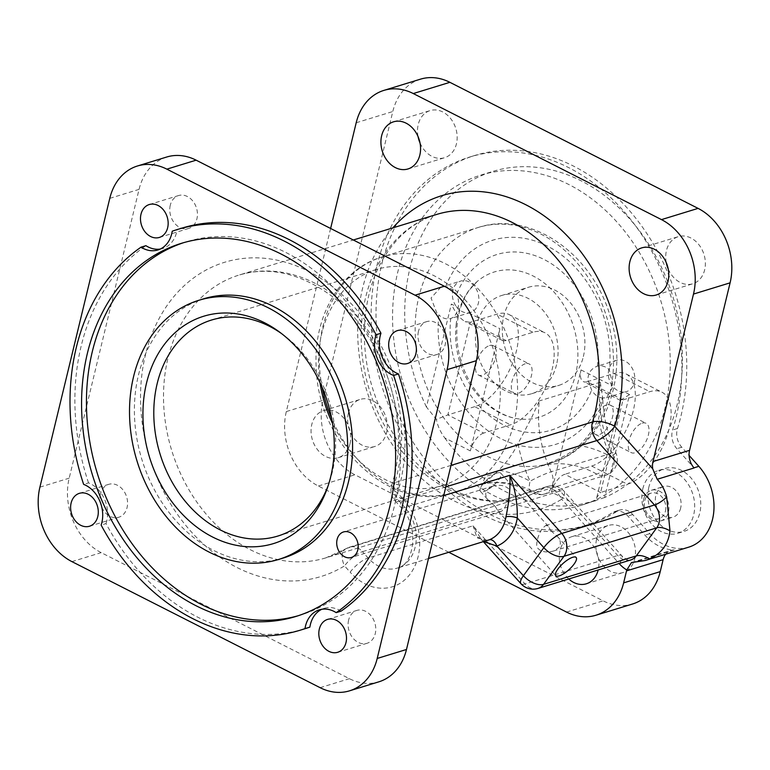 <?xml version="1.0" encoding="UTF-8"?>
<svg xmlns="http://www.w3.org/2000/svg" width="770" height="770" viewBox="0 0 770 770"><rect width="100%" height="100%" fill="white"/><g stroke="black" fill="none" stroke-linecap="round" stroke-linejoin="round"><path stroke-width="0.58" stroke-dasharray="3.85 2.89" d="M487.67 540.367L477.073 537.884L473.011 525.794L481.096 539.135L483.608 541.618M665.655 554.227A16.43 12.878 72.9 0 1 671.036 550.406A16.43 12.878 72.9 0 1 674.25 549.963A49.299 38.635 72.9 0 1 644.942 535.15L627.848 516.035A16.43 12.878 -107.1 0 0 614.864 511.54A16.43 12.878 -107.1 0 0 612.371 512.695A193.106 151.334 72.9 0 1 583.15 526.199A193.106 151.334 72.9 0 1 381.833 385.972A193.106 151.334 72.9 0 1 469.873 156.974A193.106 151.334 72.9 0 1 634.932 224.984A193.106 151.334 72.9 0 1 672.614 429.978A16.43 12.878 -107.1 0 0 676.878 448.717L693.962 467.833M688.794 547.133A49.299 38.635 72.9 0 1 649.822 533.658L632.728 514.543A16.43 12.878 -107.1 0 0 619.744 510.048A16.43 12.878 -107.1 0 0 617.251 511.193A193.106 151.334 72.9 0 1 588.03 524.697A193.106 151.334 72.9 0 1 386.713 384.48A193.106 151.334 72.9 0 1 474.753 155.482A193.106 151.334 72.9 0 1 639.812 223.483A193.106 151.334 72.9 0 1 677.494 428.476A16.43 12.878 -107.1 0 0 681.758 447.216L689.092 455.426M100.408 494.032A17.209 13.485 -107.1 0 0 104.441 511.665A17.209 13.485 -107.1 0 0 118.782 517.247A17.209 13.485 -107.1 0 0 126.627 496.843A17.209 13.485 -107.1 0 0 108.686 484.349A17.209 13.485 -107.1 0 0 100.408 494.032M348.608 620.091A17.209 13.485 -107.1 0 0 352.641 637.724A17.209 13.485 -107.1 0 0 366.982 643.306A17.209 13.485 -107.1 0 0 374.826 622.901A17.209 13.485 -107.1 0 0 356.885 610.408A17.209 13.485 -107.1 0 0 348.608 620.091M170.276 205.234A17.209 13.485 -107.1 0 0 174.309 222.877A17.209 13.485 -107.1 0 0 188.65 228.459A17.209 13.485 -107.1 0 0 196.494 208.054A17.209 13.485 -107.1 0 0 178.553 195.551A17.209 13.485 -107.1 0 0 170.276 205.234M418.476 331.293A17.209 13.485 -107.1 0 0 422.509 348.935A17.209 13.485 -107.1 0 0 436.85 354.518A17.209 13.485 -107.1 0 0 444.694 334.113A17.209 13.485 -107.1 0 0 426.753 321.61A17.209 13.485 -107.1 0 0 418.476 331.293M483.666 433.077A16.43 8.143 116.9 0 0 470.326 450.883L499.884 328.703A16.43 8.143 116.9 0 0 502.194 340.359A16.43 8.143 116.9 0 0 506.054 340.513L532.898 332.284A51.359 25.439 -63.1 0 1 544.958 332.775A51.359 25.439 -63.1 0 1 548.962 379.677A51.359 25.439 -63.1 0 1 510.5 424.847L483.666 433.077L447.87 414.895L436.378 419.381L426.445 407.003L451.355 304.054L456.331 306.585C459.931 311.109 464.031 313.188 468.651 312.841A16.43 12.878 -107.1 0 0 470.451 312.466A16.43 12.878 -107.1 0 0 477.939 292.975A16.43 12.878 -107.1 0 0 460.807 281.04A16.43 12.878 -107.1 0 0 456.331 306.585M470.326 450.883L444.771 437.909C440.334 431.912 437.543 425.733 436.378 419.381M506.054 340.513L470.258 322.332L465.157 321.542C459.863 318.539 455.262 312.707 451.355 304.054M474.705 406.666L447.87 414.895L470.258 322.332L497.093 314.102A51.359 25.439 -63.1 0 1 509.153 314.593A51.359 25.439 -63.1 0 1 513.166 361.496A51.359 25.439 -63.1 0 1 474.705 406.666L510.5 424.847M489.479 345.576A16.43 8.143 -63.1 0 1 493.339 345.73A16.43 8.143 -63.1 0 1 493.156 364.066A16.43 8.143 -63.1 0 1 478.459 375.038A16.43 8.143 -63.1 0 1 477.179 360.023A16.43 8.143 -63.1 0 1 489.479 345.576M624.576 392.026A16.43 12.878 -107.1 0 0 626.366 391.651A16.43 12.878 -107.1 0 0 633.903 372.295A16.43 12.878 -107.1 0 0 616.924 360.168A16.43 12.878 -107.1 0 0 616.731 360.235A16.43 12.878 -107.1 0 0 612.256 385.77C615.846 390.294 619.956 392.382 624.576 392.026L629.552 394.558L604.643 497.507A172.557 135.231 -107.1 0 0 670.689 289.934A172.557 135.231 -107.1 0 0 492.973 171.373A172.557 135.231 -107.1 0 0 426.445 407.003M629.552 394.558L620.389 400.381L622.997 399.909L587.202 381.728A16.43 8.143 -63.1 0 1 583.342 381.574A16.43 8.143 -63.1 0 1 581.023 369.908L551.464 492.097A16.43 8.143 -63.1 0 1 564.805 474.291L600.61 492.473L596.808 497.362L596.384 500.644L577.009 505.072L551.464 492.097M444.771 437.909A172.557 135.231 -107.1 0 0 577.009 505.072M583.362 356.548A51.359 40.252 -107.1 0 0 571.33 303.909A51.359 40.252 -107.1 0 0 528.528 287.248A51.359 40.252 -107.1 0 0 505.11 348.156A51.359 40.252 -107.1 0 0 558.654 385.443A51.359 40.252 -107.1 0 0 583.362 356.548M604.643 497.507L582.005 505.062A172.557 135.231 -107.1 0 0 592.448 501.251A172.557 135.231 -107.1 0 0 658.485 293.678A172.557 135.231 -107.1 0 0 480.778 175.117A172.557 135.231 -107.1 0 0 397.744 272.214A172.557 135.231 -107.1 0 0 438.178 449.083A172.557 135.231 -107.1 0 0 582.005 505.062M619.513 563.419A16.43 5.178 -41.8 0 0 621.785 555.757L564.16 491.298A16.43 16.43 0 0 0 547.095 486.544L349.464 547.172A16.43 16.43 0 0 0 345.672 548.885A16.43 10 -121.6 0 0 344.527 565.873A164.347 128.792 72.9 0 1 145.357 440.941A164.347 128.792 72.9 0 1 277.027 260.154A164.347 128.792 72.9 0 1 397.638 492.944A16.43 5.178 138.2 0 0 395.145 500.904A16.43 5.178 138.2 0 0 399.226 501.174A16.43 12.878 72.9 0 1 394.914 482.607A16.43 6.641 16.8 0 0 391.67 485.196A16.43 6.641 16.8 0 0 397.638 492.944L403.288 499.258A16.43 5.178 138.2 0 0 400.795 507.218A16.43 5.178 138.2 0 0 404.876 507.488A36.979 28.981 -107.1 0 1 415.916 542.908A36.979 28.981 -107.1 0 1 397.33 568.087A36.979 28.981 -107.1 0 1 368.099 557.981A16.43 5.178 138.2 0 0 350.167 572.187L344.527 565.873A16.43 5.178 138.2 0 1 362.458 551.666L368.099 557.981L473.011 525.794L524.996 583.939L617.704 555.497A16.43 5.178 -41.8 0 1 621.785 555.757C629.177 562.119 628.214 559.626 630.697 559.982A16.43 12.878 72.9 0 1 621.438 558.606A16.43 12.878 72.9 0 1 617.704 555.497L560.079 491.039L362.458 551.666A16.43 12.878 -107.1 0 0 349.464 547.172L349.464 547.172A16.43 12.878 -107.1 0 0 347.106 548.24L544.737 487.612A16.43 12.878 72.9 0 1 547.095 486.544L547.095 486.544A16.43 12.878 72.9 0 1 560.079 491.039A16.43 5.178 -41.8 0 1 564.16 491.298A16.43 5.178 -41.8 0 1 561.667 499.258L619.128 563.534M392.864 227.872A164.347 128.792 -107.1 0 0 388.686 438.881A164.347 128.792 -107.1 0 0 561.667 499.258A16.43 10 -121.6 0 0 544.737 487.612A147.907 115.914 72.9 0 1 523.533 497.218L325.912 557.846L345.672 548.885A16.43 10 -121.6 0 1 347.106 548.24A147.907 115.914 -107.1 0 1 325.912 557.846A147.907 115.914 -107.1 0 1 171.71 450.431A147.907 115.914 -107.1 0 1 239.143 275.034C268.075 266.507 297.557 272.542 327.568 293.139C382.671 330.426 412.941 420.815 391.67 485.196A16.43 16.43 0 0 0 395.145 500.904L400.795 507.218C419.814 525.794 414.231 565.469 397.33 568.087L428.486 558.519M477.747 485.475C484.445 482.877 491.414 477.795 498.633 470.229A123.258 96.597 72.9 0 1 530.116 481.26A16.43 7.912 119.1 0 0 531.887 492.627L531.887 492.627A16.43 7.912 119.1 0 0 535.824 492.829A106.828 83.718 -107.1 0 0 478.16 485.341A106.828 83.718 -107.1 0 0 477.747 485.475L538.74 466.764A106.828 83.718 72.9 0 1 539.154 466.63A106.828 83.718 72.9 0 1 596.817 474.108A16.43 12.878 -107.1 0 0 605.692 475.263L605.692 475.263A16.43 12.878 -107.1 0 0 612.15 453.068L551.147 471.779A16.43 1.79 155 0 0 530.116 481.26A123.258 96.597 72.9 0 1 518.046 443.568L531.531 417.821L539.318 400.929A106.828 83.718 -107.1 0 0 551.147 471.779A16.43 12.878 72.9 0 1 544.698 493.974L544.698 493.974A16.43 12.878 72.9 0 1 535.824 492.829L596.817 474.108A16.43 7.912 119.1 0 0 610.629 456.562A16.43 1.79 155 0 0 615.759 452.596L615.759 452.596A16.43 1.79 155 0 0 612.15 453.068A106.828 83.718 72.9 0 1 600.311 382.218L602.746 398.417L598.569 418.861A123.258 96.597 -107.1 0 0 610.629 456.562A123.258 96.597 -107.1 0 0 579.146 445.532C570.358 453.722 556.893 460.807 538.74 466.764L478.16 485.341C495.245 480.153 513.157 482.578 531.887 492.627A16.43 16.43 0 0 0 544.698 493.974L605.692 475.263A16.43 16.43 0 0 0 615.759 452.596C607.742 435.243 603.401 417.176 602.746 398.417M579.146 445.532A123.258 96.597 -107.1 0 0 598.569 418.861M518.046 443.568A123.258 96.597 72.9 0 1 498.633 470.229M166.734 157.013A57.519 45.074 -107.1 0 0 139.052 189.381L69.184 478.17A57.519 45.074 -107.1 0 0 101.197 552.639L349.397 678.688A57.519 45.074 -107.1 0 0 378.811 681.845M602.496 398.003A16.43 12.878 72.9 0 1 591.62 390.072L587.885 379.985C588.01 373.084 591.187 368.474 597.404 366.164A16.43 12.878 72.9 0 1 609.32 369.793L613.132 386.434L606.471 397.753L602.496 398.003A106.828 83.718 72.9 0 1 500.779 438.602A106.828 83.718 72.9 0 1 438.813 314.872L436.677 312.61L431.036 298L440.912 287.143L445.637 286.661A16.43 12.878 72.9 0 1 456.514 294.602C460.248 299.944 459.199 315.739 450.729 318.511A16.43 12.878 72.9 0 1 438.813 314.872M616.731 360.235L597.404 366.164A91.919 72.043 72.9 0 0 544.111 259.5A91.919 72.043 72.9 0 0 456.514 294.602M470.451 312.466L450.729 318.511A91.919 72.043 72.9 0 0 504.032 425.175A91.919 72.043 72.9 0 0 591.62 390.072M456.11 324.882A76.009 59.569 72.9 0 1 477.121 281.57A76.009 59.569 72.9 0 1 549.761 287.768A76.009 59.569 72.9 0 1 575.613 374.48A76.009 59.569 72.9 0 1 519.278 418.976A76.009 59.569 72.9 0 1 456.11 324.882M320.012 382.642A112.988 88.55 72.9 0 1 376.261 269.5A112.988 88.55 72.9 0 1 470.432 306.152A112.988 88.55 72.9 0 1 496.9 421.96A112.988 88.55 72.9 0 1 442.538 485.533A112.988 88.55 72.9 0 1 332.515 423.394M495.264 506.439L497.949 510.962L500.471 511.723C502.454 511.039 504.437 508.585 506.419 504.36C509.018 498.431 509.952 493.426 509.211 489.345C505.274 485.398 499.749 484.349 492.636 486.197C484.975 489.884 483.724 494.754 488.892 500.837L495.264 506.439M665.424 511.155A13.35 10.462 -107.1 0 0 661.719 496.785A13.35 10.462 -107.1 0 0 651.17 493.137A13.35 10.462 -107.1 0 0 644.74 500.644A13.35 10.462 -107.1 0 0 647.868 514.331A13.35 10.462 -107.1 0 0 658.995 518.662A13.35 10.462 -107.1 0 0 665.424 511.155M550.916 530.78L557.288 536.382C560.608 539.828 561.224 543.495 559.135 547.374L553.543 551.022C545.381 553.062 539.77 551.638 536.709 546.729C536.478 540.944 538.326 534.861 542.244 528.48L545.709 525.487L548.23 526.256L550.916 530.78M643.624 499.307A16.026 12.561 72.9 0 1 651.333 490.288A16.026 12.561 72.9 0 1 668.042 501.925A16.026 12.561 72.9 0 1 660.737 520.924A16.026 12.561 72.9 0 1 647.378 515.727A16.026 12.561 72.9 0 1 643.624 499.307M642.777 488.94A32.869 25.757 72.9 0 1 658.591 470.441A32.869 25.757 72.9 0 1 692.856 494.311A32.869 25.757 72.9 0 1 677.87 533.292A32.869 25.757 72.9 0 1 650.477 522.628A32.869 25.757 72.9 0 1 642.777 488.94M680.641 508.171A16.026 12.561 72.9 0 1 672.932 517.19A16.026 12.561 72.9 0 1 659.582 511.983A16.026 12.561 72.9 0 1 655.819 495.562A16.026 12.561 72.9 0 1 663.538 486.544A16.026 12.561 72.9 0 1 676.888 491.741A16.026 12.561 72.9 0 1 680.641 508.171M648.879 487.064A32.869 25.757 -107.1 0 0 656.579 520.751A32.869 25.757 -107.1 0 0 683.972 531.416A32.869 25.757 -107.1 0 0 698.958 492.444A32.869 25.757 -107.1 0 0 664.693 468.574A32.869 25.757 -107.1 0 0 648.879 487.064M498.71 479.777A13.658 4.302 138.2 0 0 500.779 473.165A13.658 4.302 138.2 0 0 497.507 472.905A13.658 4.302 138.2 0 0 480.538 488.084A13.658 4.302 138.2 0 0 480.422 491.366A13.658 4.302 138.2 0 0 488.382 489.354A13.658 4.302 138.2 0 0 498.71 479.777M330.619 228.469L286.325 411.555A57.519 45.074 -107.1 0 0 318.337 486.014L448.823 552.292M349.975 443.876A24.65 19.317 72.9 0 1 338.107 457.746A24.65 19.317 72.9 0 1 317.558 449.757A24.65 19.317 72.9 0 1 311.783 424.482A24.65 19.317 72.9 0 1 323.65 410.612A24.65 19.317 72.9 0 1 344.19 418.611A24.65 19.317 72.9 0 1 349.975 443.876M568.732 578.992A24.65 19.317 72.9 0 1 559.982 550.54A24.65 19.317 72.9 0 1 571.85 536.671A24.65 19.317 72.9 0 1 592.399 544.669A24.65 19.317 72.9 0 1 598.175 569.935A24.65 19.317 72.9 0 1 598.165 569.964M556.527 364.778A51.359 40.252 72.9 0 1 531.81 393.682A51.359 40.252 72.9 0 1 478.276 356.385A51.359 40.252 72.9 0 1 501.684 295.478A51.359 40.252 72.9 0 1 544.496 312.139A51.359 40.252 72.9 0 1 556.527 364.778M281.656 333.66A112.988 88.55 72.9 0 1 283.668 335.114A112.988 88.55 72.9 0 1 332.217 472.482A112.988 88.55 72.9 0 1 329.079 483.127A112.988 88.55 72.9 0 1 328.232 485.456M298.279 615.711A195.156 152.941 -107.1 0 0 300.733 614.989A195.156 152.941 -107.1 0 0 394.635 505.178A195.156 152.941 -107.1 0 0 348.906 305.151A195.156 152.941 -107.1 0 0 186.253 241.838A195.156 152.941 -107.1 0 0 183.818 242.608M304.949 628.734A209.536 164.212 72.9 0 1 106.01 523.571L101.13 525.073M106.01 523.571A28.759 22.542 -107.1 0 0 88.521 482.886L83.641 484.378M88.521 482.886A209.536 164.212 72.9 0 1 145.905 245.678M160.266 249.056A28.759 22.542 -107.1 0 0 162.759 248.479A28.759 22.542 -107.1 0 0 177.1 229.71L172.22 231.212M177.1 229.71A209.536 164.212 72.9 0 1 182.038 228.093M341.072 611.149A28.759 22.542 -107.1 0 0 324.228 608.348A28.759 22.542 -107.1 0 0 321.841 609.272M283.254 558.038A135.587 106.26 72.9 0 1 141.911 459.575A135.587 106.26 72.9 0 1 203.723 298.789M668.225 269.028A24.65 19.317 -107.1 0 0 692.769 283.784A24.65 19.317 -107.1 0 0 704.011 254.552A24.65 19.317 -107.1 0 0 678.312 236.65A24.65 19.317 -107.1 0 0 666.454 250.519A24.65 19.317 -107.1 0 0 666.262 262.628M596.586 539.318A24.65 19.317 -107.1 0 0 602.361 564.583A24.65 19.317 -107.1 0 0 622.911 572.582A24.65 19.317 -107.1 0 0 634.143 543.351A24.65 19.317 -107.1 0 0 608.444 525.448A24.65 19.317 -107.1 0 0 596.586 539.318M348.387 413.259A24.65 19.317 -107.1 0 0 354.161 438.525A24.65 19.317 -107.1 0 0 374.701 446.523A24.65 19.317 -107.1 0 0 385.943 417.292A24.65 19.317 -107.1 0 0 360.244 399.389A24.65 19.317 -107.1 0 0 348.387 413.259M420.025 142.979A24.65 19.317 -107.1 0 0 444.569 157.725A24.65 19.317 -107.1 0 0 455.811 128.494A24.65 19.317 -107.1 0 0 430.112 110.591A24.65 19.317 -107.1 0 0 418.245 124.461A24.65 19.317 -107.1 0 0 418.062 136.579M525.284 363.758A16.43 8.143 116.9 0 0 512.974 378.205A16.43 8.143 116.9 0 0 514.254 393.22A16.43 8.143 116.9 0 0 528.961 382.247A16.43 8.143 116.9 0 0 529.144 363.912A16.43 8.143 116.9 0 0 525.284 363.758M642.219 423.144A16.43 8.143 -63.1 0 1 646.078 423.308A16.43 8.143 -63.1 0 1 645.895 441.643A16.43 8.143 -63.1 0 1 631.198 452.606A16.43 8.143 -63.1 0 1 629.918 437.601A16.43 8.143 -63.1 0 1 642.219 423.144M606.423 404.962A16.43 8.143 116.9 0 0 594.113 419.419A16.43 8.143 116.9 0 0 595.403 434.424A16.43 8.143 116.9 0 0 610.1 423.462A16.43 8.143 116.9 0 0 610.283 405.126A16.43 8.143 116.9 0 0 606.423 404.962M622.997 399.909L649.841 391.68A51.359 25.439 -63.1 0 1 661.892 392.171A51.359 25.439 -63.1 0 1 665.906 439.064A51.359 25.439 -63.1 0 1 627.444 484.234L600.61 492.473L622.997 399.909M587.202 381.728L614.037 373.498A51.359 25.439 -63.1 0 1 626.097 373.989A51.359 25.439 -63.1 0 1 630.11 420.882A51.359 25.439 -63.1 0 1 591.649 466.052L564.805 474.291M420.468 79.166A57.519 45.074 -107.1 0 0 392.796 111.534L322.928 400.333A57.519 45.074 -107.1 0 0 354.931 474.792L603.141 600.85A57.519 45.074 -107.1 0 0 632.545 604.007M445.82 486.881L399.226 501.174L404.876 507.488L443.722 495.572M674.25 549.963L634.153 562.264M649.822 533.658L644.942 535.15M468.651 312.841L499.884 328.703M532.898 332.284L497.093 314.102M581.023 369.908L612.256 385.77M451.018 465.388L394.914 482.607A147.907 115.914 -107.1 0 0 365.067 326.442A147.907 115.914 -107.1 0 0 239.143 275.034L353.324 239.999M600.311 382.218L539.318 400.929M523.533 497.218A147.907 115.914 72.9 0 1 369.331 389.803A147.907 115.914 72.9 0 1 436.773 214.406C415.983 220.855 398.87 234.427 385.452 255.111C362.863 289.809 357.732 343.487 373.546 391.333C386.194 429.034 406.724 458.294 435.117 479.104C449.208 489.123 463.742 495.716 478.709 498.893C494.34 502.136 509.278 501.568 523.533 497.218M537.989 588.434A16.43 12.878 -107.1 0 1 524.996 583.939A16.43 5.178 -41.8 0 1 520.915 583.67M403.288 499.258A53.409 41.859 72.9 0 1 410.516 573.525A53.409 41.859 72.9 0 1 350.167 572.187M445.637 286.661A106.828 83.718 72.9 0 1 547.354 246.073A106.828 83.718 72.9 0 1 609.32 369.793M416.147 311.84A123.258 96.597 72.9 0 1 478.16 227.497A123.258 96.597 72.9 0 1 580.888 267.479A123.258 96.597 72.9 0 1 609.773 393.817A123.258 96.597 72.9 0 1 550.463 463.165A123.258 96.597 72.9 0 1 416.147 311.84M322.168 387.445A123.258 96.597 72.9 0 1 382.295 256.901A123.258 96.597 72.9 0 1 485.023 296.883A123.258 96.597 72.9 0 1 513.908 423.221A123.258 96.597 72.9 0 1 454.598 492.579A123.258 96.597 72.9 0 1 331.61 418.216M109.773 198.362L139.052 189.381M39.905 487.16L69.184 478.17M71.918 561.619L101.197 552.639M320.118 687.677L349.397 678.688M614.037 373.498L649.841 391.68M591.649 466.052L627.444 484.234M356.192 122.767L392.796 111.534M286.325 411.555L322.928 400.333M318.337 486.014L354.931 474.792M566.537 612.073L603.141 600.85M677.494 428.476L672.614 429.978M681.758 447.216L676.878 448.717M632.728 514.543L627.848 516.035M617.251 511.193L612.371 512.695M487.689 540.357C480.49 541.204 484.638 541.012 481.135 539.173M631.525 562.533L671.036 550.406M89.503 526.228L118.782 517.247M79.406 493.329L108.686 484.349M337.703 652.286L366.982 643.306M327.616 619.388L356.885 610.408M159.371 237.439L188.65 228.459M149.274 204.541L178.553 195.551M407.571 363.498L436.85 354.518M397.474 330.6L426.753 321.61M502.194 340.359L465.157 321.542M620.389 400.381L583.342 381.574M596.808 497.362L620.312 400.217M483.377 541.685L481.096 539.135M606.471 397.753L626.366 391.651M440.912 287.143L460.807 281.04M477.121 281.57L469.719 289.597C463.049 298.587 458.91 309.819 457.303 323.294C455.474 341.582 458.776 359.436 467.217 376.857C474.185 390.573 483.146 401.266 494.09 408.937C502.463 414.674 510.856 418.014 519.278 418.976M478.16 227.497C530.973 209.95 593.015 254.283 610.321 316.836C630.101 377.964 603.459 448.207 550.463 463.165L454.598 492.579C391.304 514.235 318.588 445.637 316.326 369.022C312.514 317.866 339.657 269.308 382.295 256.901L478.16 227.497M492.636 486.197L343.536 531.945M500.471 511.732L351.37 557.47M553.543 551.022L658.995 518.662M545.709 525.487L651.17 493.137M677.87 533.292L683.972 531.416M658.591 470.441L664.693 468.574M660.737 520.924L672.932 517.19M651.333 490.288L663.538 486.544M497.507 472.905L485.418 476.457L480.538 488.084M480.422 491.366L488.892 500.837M497.94 510.972L555.796 575.681M500.779 473.165L548.24 526.247M557.288 536.372L576.153 557.48M480.778 175.117L492.973 171.373M531.81 393.682L558.654 385.443M501.684 295.478L528.528 287.248M283.668 335.114L279.616 332.111M329.079 483.127L327.404 487.891M277.845 536.055L442.538 485.533M211.577 320.022L376.261 269.5M186.253 241.838L181.374 243.339M300.733 614.989L295.853 616.481M162.759 248.479L157.879 249.981M324.228 608.348L319.348 609.84M656.175 295.016L692.769 283.784M641.718 247.882L678.312 236.65M586.307 583.804L622.911 572.582M571.85 536.671L608.444 525.448M338.107 457.746L374.701 446.523M323.65 410.612L360.244 399.389M407.975 168.957L444.569 157.725M393.518 121.824L430.112 110.591M478.459 375.038L514.254 393.22M493.339 345.73L529.144 363.912M509.153 314.593L544.958 332.775M595.403 434.424L631.198 452.606M610.283 405.126L646.078 423.308M626.097 373.989L661.892 392.171M619.744 510.048L614.864 511.54M474.753 155.482L469.873 156.974M588.03 524.697L583.15 526.199"/><path stroke-width="1.16" d="M505.948 516.872A8.22 2.743 -170.5 0 1 517.315 517.998C517.517 502.435 515.005 488.199 509.788 475.302C510.577 486.861 509.297 500.721 505.948 516.872A36.979 28.981 72.9 0 1 489.239 539.818A8.22 5.092 -111.4 0 1 496.891 546.055A45.199 35.42 -107.1 0 0 517.315 517.998L543.832 547.663A16.43 5.178 -41.8 0 1 561.763 533.446L509.788 475.302L443.722 495.572M489.239 539.818L428.486 558.519M483.608 541.618L496.891 546.055L523.407 575.71A16.43 8.797 36.1 0 0 543.562 584.343L563.987 556.296A16.43 8.797 -143.9 0 1 543.832 547.663L523.407 575.71A16.43 5.178 -41.8 0 0 520.915 583.67L483.377 541.685M689.574 450.334L652.979 461.557A16.43 12.878 -107.1 0 0 652.7 468.747L657.185 479.296L694.088 467.967A16.43 12.878 72.9 0 1 689.574 450.334L730.095 282.84A57.519 45.074 -107.1 0 0 698.082 208.381L449.882 82.323A57.519 45.074 -107.1 0 0 420.468 79.166L383.874 90.398A57.519 45.074 -107.1 0 0 356.192 122.767L330.619 228.469M652.979 461.557L693.491 294.073A57.519 45.074 -107.1 0 0 661.488 219.614L413.288 93.555A57.519 45.074 -107.1 0 0 383.874 90.398M689.092 455.426L698.842 466.331A49.299 38.635 72.9 0 1 713.578 513.561A49.299 38.635 72.9 0 1 688.794 547.133L645.087 560.541L631.525 562.533L626.78 569.964A16.43 12.878 -107.1 0 0 626.53 570.888L663.124 559.655A16.43 12.878 72.9 0 1 665.655 554.227M645.087 560.541L649.553 558.904C661.709 553.274 668.514 543.918 669.977 530.848L666.695 497.102C664.982 490.365 661.815 484.426 657.185 479.296M698.842 466.331L693.962 467.833A49.299 38.635 72.9 0 1 694.088 467.967M97.78 516.554A17.209 13.485 72.9 0 1 89.503 526.228A17.209 13.485 72.9 0 1 75.162 520.645A17.209 13.485 72.9 0 1 71.129 503.012A17.209 13.485 72.9 0 1 79.406 493.329A17.209 13.485 72.9 0 1 93.748 498.912A17.209 13.485 72.9 0 1 97.78 516.554M345.98 642.604A17.209 13.485 72.9 0 1 337.703 652.286A17.209 13.485 72.9 0 1 323.361 646.704A17.209 13.485 72.9 0 1 319.329 629.071A17.209 13.485 72.9 0 1 327.616 619.388A17.209 13.485 72.9 0 1 341.957 624.971A17.209 13.485 72.9 0 1 345.98 642.604M167.648 227.756A17.209 13.485 72.9 0 1 159.371 237.439A17.209 13.485 72.9 0 1 145.03 231.857A17.209 13.485 72.9 0 1 140.997 214.214A17.209 13.485 72.9 0 1 149.274 204.541A17.209 13.485 72.9 0 1 163.615 210.123A17.209 13.485 72.9 0 1 167.648 227.756M415.848 353.815A17.209 13.485 72.9 0 1 407.571 363.498A17.209 13.485 72.9 0 1 393.229 357.915A17.209 13.485 72.9 0 1 389.197 340.273A17.209 13.485 72.9 0 1 397.474 330.6A17.209 13.485 72.9 0 1 411.815 336.172A17.209 13.485 72.9 0 1 415.848 353.815M652.7 468.747L614.787 426.33A16.43 5.178 -41.8 0 1 596.856 440.546A16.43 12.878 72.9 0 1 592.534 421.97L451.018 465.388M392.864 227.872A164.347 128.792 -107.1 0 1 558 226.967A164.347 128.792 -107.1 0 1 614.787 426.33A16.43 6.641 16.8 0 0 592.534 421.97A147.907 115.914 72.9 0 0 562.687 265.814A147.907 115.914 72.9 0 0 436.773 214.406L353.324 239.999M574.083 564.092A13.658 4.302 -41.8 0 1 563.755 573.66A13.658 4.302 -41.8 0 1 555.796 575.681A13.658 4.302 -41.8 0 1 563.111 563.38A13.658 4.302 -41.8 0 1 576.153 557.48A13.658 4.302 -41.8 0 1 574.083 564.092M349.532 690.834L378.811 681.845A57.519 45.074 -107.1 0 0 406.483 649.485L476.351 360.687A57.519 45.074 -107.1 0 0 444.338 286.228L196.138 160.17A57.519 45.074 -107.1 0 0 166.734 157.013L137.455 165.993A57.519 45.074 -107.1 0 0 109.773 198.362L39.905 487.16A57.519 45.074 -107.1 0 0 71.918 561.619L320.118 687.677A57.519 45.074 -107.1 0 0 349.532 690.834A57.519 45.074 -107.1 0 0 377.204 658.466L447.072 369.667A57.519 45.074 -107.1 0 0 415.069 295.208L166.859 169.15A57.519 45.074 -107.1 0 0 137.455 165.993M332.515 423.394A112.988 88.55 72.9 0 1 320.012 382.642M357.79 549.963A13.35 10.462 72.9 0 1 351.37 557.47A13.35 10.462 72.9 0 1 337.443 547.778A13.35 10.462 72.9 0 1 343.536 531.945A13.35 10.462 72.9 0 1 354.662 536.276A13.35 10.462 72.9 0 1 357.79 549.963M448.823 552.292L566.537 612.073A57.519 45.074 -107.1 0 0 595.951 615.23A57.519 45.074 -107.1 0 0 623.633 582.871L626.53 570.888M419.833 155.088A24.65 19.317 72.9 0 1 407.975 168.957A24.65 19.317 72.9 0 1 387.425 160.959A24.65 19.317 72.9 0 1 381.65 135.693A24.65 19.317 72.9 0 1 393.518 121.824A24.65 19.317 72.9 0 1 414.058 129.822A24.65 19.317 72.9 0 1 419.833 155.088M598.165 569.964A24.65 19.317 72.9 0 1 586.307 583.804A24.65 19.317 72.9 0 1 568.732 578.992M668.042 281.146A24.65 19.317 72.9 0 1 656.175 295.016A24.65 19.317 72.9 0 1 635.625 287.017A24.65 19.317 72.9 0 1 629.85 261.752A24.65 19.317 72.9 0 1 641.718 247.882A24.65 19.317 72.9 0 1 662.258 255.871A24.65 19.317 72.9 0 1 668.042 281.146M328.232 485.456A112.988 88.55 72.9 0 1 277.845 536.055A112.988 88.55 72.9 0 1 160.054 454.011A112.988 88.55 72.9 0 1 211.577 320.022A112.988 88.55 72.9 0 1 281.656 333.66M330.715 476.688A118.917 93.199 72.9 0 1 327.404 487.891A118.917 93.199 72.9 0 1 201.172 530.241A118.917 93.199 72.9 0 1 151.344 367.839A118.917 93.199 72.9 0 1 279.616 332.111A118.917 93.199 72.9 0 1 330.715 476.688M389.755 506.679A195.156 152.941 72.9 0 1 295.853 616.481A195.156 152.941 72.9 0 1 92.39 474.772A195.156 152.941 72.9 0 1 181.374 243.339A195.156 152.941 72.9 0 1 344.026 306.643A195.156 152.941 72.9 0 1 389.755 506.679M183.818 242.608A195.156 152.941 -107.1 0 0 97.27 473.271A195.156 152.941 -107.1 0 0 298.279 615.711M304.997 628.609A209.536 164.212 72.9 0 1 300.069 630.235A209.536 164.212 72.9 0 1 101.13 525.073A28.759 22.542 -107.1 0 0 83.641 484.378A209.536 164.212 72.9 0 1 141.026 247.17A28.759 22.542 -107.1 0 0 157.879 249.981A28.759 22.542 -107.1 0 0 172.22 231.212A209.536 164.212 72.9 0 1 177.158 229.585A209.536 164.212 72.9 0 1 376.087 334.748A28.759 22.542 -107.1 0 0 393.586 375.442A209.536 164.212 72.9 0 1 336.201 612.65A28.759 22.542 -107.1 0 0 319.348 609.84A28.759 22.542 -107.1 0 0 304.997 628.609L309.877 627.117A209.536 164.212 72.9 0 1 304.949 628.734L300.069 630.235M160.266 249.056A28.759 22.542 -107.1 0 1 145.905 245.678L141.026 247.17M177.158 229.585L182.038 228.093A209.536 164.212 72.9 0 1 380.967 333.256L376.087 334.748M380.967 333.256A28.759 22.542 -107.1 0 0 398.465 373.941L393.586 375.442M398.465 373.941A209.536 164.212 72.9 0 1 341.072 611.149L336.201 612.65M321.841 609.272A28.759 22.542 -107.1 0 0 309.877 627.117M343.622 483.242A135.587 106.26 72.9 0 1 278.374 559.53A135.587 106.26 72.9 0 1 137.031 461.076A135.587 106.26 72.9 0 1 198.843 300.29A135.587 106.26 72.9 0 1 311.85 344.277A135.587 106.26 72.9 0 1 343.622 483.242M198.843 300.29L203.723 298.789A135.587 106.26 72.9 0 1 316.73 342.775A135.587 106.26 72.9 0 1 348.502 481.741A135.587 106.26 72.9 0 1 283.254 558.038L278.374 559.53M666.262 262.628A24.65 19.317 -107.1 0 0 668.225 269.028M418.062 136.579A24.65 19.317 -107.1 0 0 420.025 142.979M595.951 615.23L632.545 604.007A57.519 45.074 -107.1 0 0 660.227 571.638L663.124 559.655M693.491 294.073L730.095 282.84M445.82 486.881L596.856 440.546L654.481 505.004A16.43 5.178 138.2 0 0 666.695 497.102M649.553 558.904A16.43 8.797 36.1 0 0 636.27 555.901L656.704 527.854L563.987 556.296A16.43 12.878 -107.1 0 0 561.763 533.446L654.481 505.004A16.43 12.878 72.9 0 1 656.704 527.854A16.43 8.797 -143.9 0 1 669.977 530.848M619.513 563.419A16.43 5.178 -41.8 0 1 619.292 563.717A32.869 25.757 -107.1 0 0 626.78 569.964M636.27 555.901A16.43 12.878 72.9 0 1 630.697 559.982L537.989 588.434A16.43 12.878 -107.1 0 0 543.562 584.343L636.27 555.901M331.61 418.216A123.258 96.597 72.9 0 1 322.168 387.445M166.859 169.15L196.138 160.17M415.069 295.208L444.338 286.228M377.204 658.466L406.483 649.485M447.072 369.667L476.351 360.687M623.633 582.871L660.227 571.638M661.488 219.614L698.082 208.381M413.288 93.555L449.882 82.323M520.915 583.67A16.43 16.43 0 0 0 537.989 588.434"/></g></svg>
